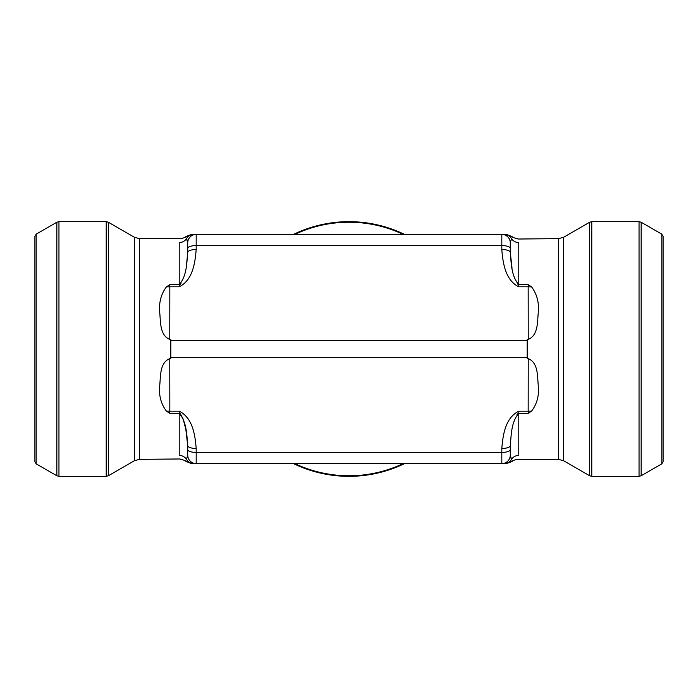 <?xml version="1.0" encoding="UTF-8"?>
<svg xmlns="http://www.w3.org/2000/svg" width="698" height="698" viewBox="0 0 698 698"><rect width="100%" height="100%" fill="white"/><g stroke="black" fill="none" stroke-linecap="round" stroke-linejoin="round"><path stroke-width="1.05" d="M169.771 358.65L169.832 411.201A16.979 5.802 3.1 0 0 166.447 411.157C160.889 403.854 158.664 395.164 159.763 385.078C160.645 376.58 159.65 362.637 169.771 358.65L170.731 358.65L170.818 357.489L170.818 340.511L170.731 339.35L169.771 339.35C159.711 335.468 160.627 321.473 159.763 312.931C158.734 302.871 160.959 294.172 166.447 286.843A16.979 5.802 176.9 0 0 169.832 286.799L169.771 339.35M528.229 358.65C538.35 362.637 537.355 376.58 538.237 385.078C539.336 395.164 537.111 403.854 531.553 411.157A16.979 5.802 -3.1 0 0 528.168 411.201L528.229 358.65L527.269 358.65L527.182 357.489L170.818 357.489M527.182 357.489L527.182 340.511L170.818 340.511M527.182 340.511L527.269 339.35L528.229 339.35L528.168 286.799A16.979 5.802 -176.9 0 0 531.553 286.843C537.041 294.172 539.266 302.871 538.237 312.931C537.373 321.473 538.289 335.468 528.229 339.35M531.553 411.157L528.351 413.242L528.168 411.201L518.78 411.201C505.204 417.84 502.9 435.334 501.81 448.482A8.489 2.905 180 0 0 510.29 445.577L510.29 455.113L511.529 459.363L510.779 457.757M512.035 268.172L510.29 252.423L510.29 242.887L510.29 252.423C511.268 262.736 511.067 275.579 518.78 284.758L518.78 286.799L528.168 286.799L528.351 284.758L531.553 286.843M517.855 413.591L528.412 413.207M529.285 285.334L528.412 284.793M180.11 284.435L179.22 284.758C187.003 275.562 186.698 262.745 187.71 252.423L187.71 242.887L186.471 238.637L187.221 240.243M187.71 455.113L187.71 445.577L187.71 455.113A8.489 8.489 0 0 0 196.19 463.603L193.73 463.603C190.842 463.603 190.842 463.603 193.73 463.603A8.489 8.385 90 0 1 186.471 459.363L187.71 455.113A8.489 8.489 0 0 0 196.19 463.603L504.27 463.603C507.158 463.603 507.158 463.603 504.27 463.603L501.81 463.603L501.81 448.482M196.19 249.518A8.489 2.905 0 0 0 187.71 252.423L187.71 242.887A8.489 8.489 0 0 1 196.19 234.397L193.73 234.397C190.842 234.397 190.842 234.397 193.73 234.397L504.27 234.397C507.158 234.397 507.158 234.397 504.27 234.397A8.489 8.385 -90 0 1 511.529 238.637L510.29 242.887A8.489 8.489 0 0 0 501.81 234.397L501.81 245.565L196.19 245.565L196.19 249.518C195.1 262.666 192.796 280.16 179.22 286.799L169.832 286.799L169.649 284.758L166.447 286.843M504.27 463.603A8.489 8.385 90 0 0 511.529 459.363C512.358 462.216 512.358 462.216 511.529 459.363C512.358 462.216 512.358 462.216 511.529 459.363A8.489 8.184 180 0 1 518.78 455.419C517.55 460.671 517.55 460.671 518.78 455.419C517.55 460.671 517.55 460.671 518.78 455.419L518.78 413.242C510.997 422.438 511.302 435.255 510.29 445.577L510.29 455.113A8.489 8.489 0 0 1 501.81 463.603M527.269 358.65L527.269 339.35M641.165 475.766L661.826 463.838L661.826 234.162L641.165 222.234L641.165 475.766L639.045 476.341L639.045 221.659L591.773 221.659L591.773 476.341L589.653 475.766L563.591 460.724L558.496 459.363L517.646 459.363C514.182 460.017 512.402 460.645 512.315 461.247M517.916 239.03L558.496 238.637L558.496 459.363M511.529 238.637C512.358 235.784 512.358 235.784 511.529 238.637A8.489 8.184 180 0 0 518.78 242.581C517.55 237.329 517.55 237.329 518.78 242.581L518.78 284.758L517.366 283.946M170.731 358.65L170.731 339.35M168.715 285.334L169.649 284.758L179.22 284.758L179.22 242.581C180.45 237.329 180.45 237.329 179.22 242.581C180.45 237.329 180.45 237.329 179.22 242.581A8.489 8.184 -0 0 0 186.471 238.637C185.642 235.784 185.642 235.784 186.471 238.637C185.642 235.784 185.642 235.784 186.471 238.637A8.489 8.385 -90 0 1 193.73 234.397M166.447 411.157L169.588 413.207M180.084 458.97L139.504 459.363L139.504 238.637L180.354 238.637C183.818 237.983 185.598 237.355 185.685 236.753M186.471 459.363C185.642 462.216 185.642 462.216 186.471 459.363A8.489 8.184 0 0 0 179.22 455.419C180.45 460.671 180.45 460.671 179.22 455.419L179.22 413.242L180.128 413.582M180.503 413.914L183.155 419.14L185.816 429.13L187.71 445.577C186.732 435.264 186.933 422.421 179.22 413.242L169.649 413.242L169.832 411.201L179.22 411.201C192.744 417.762 195.161 435.465 196.19 448.482L196.19 452.435L501.81 452.435A8.489 2.905 180 0 0 510.29 449.529M185.956 461.413L191.584 463.603M187.71 252.475L186.453 265.528M180.983 283.51L180.241 284.33M517.009 414.49L517.366 414.054M512.044 236.587L506.416 234.397M510.29 252.423A8.489 2.905 180 0 0 501.81 249.518L501.81 245.565A8.489 2.905 180 0 1 510.29 248.471M187.71 445.577A8.489 2.905 0 0 0 196.19 448.482M661.826 234.162L663.1 236.369L663.1 461.631L661.826 463.838M108.347 475.766L106.227 476.341L106.227 221.659L108.347 222.234L108.347 475.766L134.409 460.724L139.504 459.363M106.227 221.659L58.955 221.659L58.955 476.341L56.835 475.766L56.835 222.234L58.955 221.659M36.174 463.838L34.9 461.631L34.9 236.369L36.174 234.162L36.174 463.838L56.835 475.766M34.9 450.062L34.9 247.938M589.653 475.766L589.653 222.234L591.773 221.659M639.045 221.659L641.165 222.234M349 476.341A127.341 127.341 0 0 1 293.492 463.603A127.341 127.341 0 0 0 404.508 463.603A127.341 127.341 0 0 1 349 476.341M293.492 234.397A127.341 127.341 0 0 1 404.508 234.397A127.341 127.341 0 0 0 293.492 234.397M518.78 286.799C505.256 280.238 502.839 262.535 501.81 249.518M518.78 284.758L528.351 284.758M196.19 234.397L196.19 245.565A8.489 2.905 0 0 0 187.71 248.471M187.71 449.529A8.489 2.905 0 0 0 196.19 452.435L196.19 463.603M510.29 242.887A8.489 8.489 0 0 0 501.81 234.397M518.78 413.242L518.78 411.201M179.22 284.758L179.22 286.799M179.22 413.242L179.22 411.201M563.591 460.724L563.591 237.276L558.496 238.637M294.809 463.603A126.766 126.766 0 0 0 403.191 463.603M403.191 234.397A126.766 126.766 0 0 0 294.809 234.397M134.409 460.724L134.409 237.276L139.504 238.637M185.685 461.247C185.598 460.645 183.818 460.017 180.354 459.363M512.315 236.753C512.402 237.355 514.182 237.983 517.646 238.637M512.035 461.483L506.416 463.603M185.965 236.517L191.584 234.397M563.591 237.276L589.653 222.234M639.045 476.341L591.773 476.341M134.409 237.276L108.347 222.234M106.227 476.341L58.955 476.341M36.174 234.162L56.835 222.234"/></g></svg>
